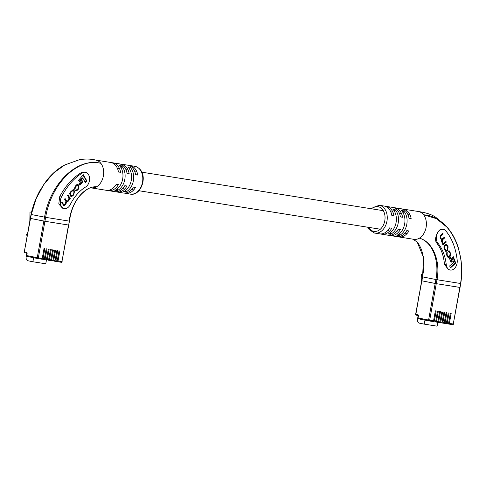 <?xml version="1.0" encoding="UTF-8"?>
<svg xmlns="http://www.w3.org/2000/svg" width="486" height="486" viewBox="0 0 486 486"><rect width="100%" height="100%" fill="white"/><g stroke="black" fill="none" stroke-linecap="round" stroke-linejoin="round"><path stroke-width="0.73" d="M54.566 261.195L55.21 261.322A0.784 0.565 -80.9 0 0 55.902 260.66L57.245 260.873L59.043 250.861L59.851 250.989L58.047 261L61.935 261.62L68.514 225.036L44.931 221.276L30.326 218.384L24.3 251.888A0.784 0.784 0 0 0 24.92 252.793A0.784 0.541 101.3 0 0 24.932 252.799L26.809 253.17L24.92 252.793A0.784 0.541 101.3 0 1 24.537 251.942L26.469 252.325A1.172 0.844 99.1 0 1 27.095 253.649L26.748 255.575L37.258 257.665L43.837 221.081L44.931 221.276L38.345 257.859L42.233 258.479L44.038 248.468L44.84 248.595L43.035 258.613L44.378 258.825L46.176 248.814L46.984 248.941L45.18 258.953L46.522 259.166L48.321 249.154L49.129 249.282L47.324 259.293L48.667 259.506L50.465 249.494L51.273 249.622L49.469 259.633L50.811 259.846L52.609 249.834L53.417 249.962L51.613 259.98L52.956 260.192L54.754 250.181L55.562 250.308L53.758 260.32L55.1 260.532L56.898 250.521L57.706 250.648L55.902 260.66M52.421 260.848L53.065 260.976A0.784 0.565 -80.9 0 0 53.758 260.32M50.277 260.508L50.921 260.636A0.784 0.565 -80.9 0 0 51.613 259.98M48.132 260.168L48.776 260.296A0.784 0.565 -80.9 0 0 49.469 259.633M45.988 259.828L46.632 259.955A0.784 0.565 -80.9 0 0 47.324 259.293M43.843 259.481L44.487 259.609A0.784 0.565 -80.9 0 0 45.18 258.953M41.699 259.141L42.343 259.269A0.784 0.565 -80.9 0 0 43.035 258.613M56.71 261.535L57.354 261.662A0.784 0.565 -80.9 0 0 58.047 261M55.24 261.328L56.552 261.535A0.784 0.565 -80.9 0 0 57.245 260.873M54.42 261.195L54.408 261.195A0.784 0.565 -80.9 0 0 55.1 260.532M52.275 260.854L50.939 260.642L52.263 260.848A0.784 0.565 -80.9 0 0 52.956 260.192M48.807 260.302L50.119 260.508A0.784 0.565 -80.9 0 0 50.811 259.846M37.683 258.528L41.541 259.141A0.784 0.565 -80.9 0 0 42.233 258.479M43.704 259.488L43.685 259.481A0.784 0.565 -80.9 0 0 44.378 258.825M44.518 259.615L45.83 259.828A0.784 0.565 -80.9 0 0 46.522 259.166M47.992 260.168L47.974 260.168A0.784 0.565 -80.9 0 0 48.667 259.506M111.701 162.707A14.088 10.151 99.1 0 1 112.788 162.798A14.088 10.151 99.1 0 1 113.062 162.846A14.088 10.151 99.1 0 1 120.601 172.323L118.456 171.983A14.088 10.151 -80.9 0 0 110.917 162.506A14.088 10.151 -80.9 0 0 110.644 162.452L95.924 160.107A14.088 10.151 99.1 0 1 96.24 160.186A14.088 10.151 99.1 0 1 100.869 163.345C78.386 157.27 51.346 182.864 45.635 217.351L69.225 221.112L68.733 225.067L44.931 221.276L45.635 217.351L31.268 214.508L24.3 251.888M31.541 212.236L29.992 211.987L31.529 212.297M29.992 211.987L29.834 221.148M27.095 236.354L26.59 234.41L27.416 234.574M26.821 253.194L26.171 256.821A3.524 2.539 -80.9 0 0 28.036 260.782L32.902 261.754L33.631 257.72M32.902 261.754L45.769 263.801L46.468 259.919M26.59 234.41L27.423 234.538M85.415 172.281A7.825 5.425 101.3 0 0 82.48 172.925A57.919 40.156 101.3 0 0 61.436 197.055A7.825 5.425 101.3 0 0 64.304 208.524A7.825 5.425 101.3 0 0 70.227 204.642A42.264 29.3 -78.7 0 1 85.579 187.037A7.825 5.425 101.3 0 0 89.564 178.866A7.825 5.425 101.3 0 0 85.56 172.305A7.825 5.425 101.3 0 0 85.415 172.281M64.304 208.524L62.506 208.166L58.794 203.944L59.681 196.702C65.385 185.931 72.578 177.925 81.259 172.682L84.449 172.087L85.56 172.305M130.096 167.22A14.088 10.151 99.1 0 1 133.395 180.743A14.088 10.151 99.1 0 1 125.625 192.061L123.48 191.721A14.088 10.151 -80.9 0 0 131.25 180.403A14.088 10.151 -80.9 0 0 127.952 166.88L130.096 167.22L129.726 169.286M119.374 165.513L121.518 165.854A14.088 10.151 99.1 0 1 124.817 179.377A14.088 10.151 99.1 0 1 117.047 190.694L114.903 190.348A14.088 10.151 -80.9 0 0 122.672 179.03A14.088 10.151 -80.9 0 0 119.374 165.513M128.857 165.44A14.088 10.151 99.1 0 1 129.944 165.532A14.088 10.151 99.1 0 1 130.218 165.58A14.088 10.151 99.1 0 1 137.751 175.057L135.606 174.717A14.088 10.151 -80.9 0 0 128.073 165.24A14.088 10.151 -80.9 0 0 127.8 165.191L121.366 164.165A14.088 10.151 99.1 0 1 121.64 164.213A14.088 10.151 99.1 0 1 129.179 173.69L127.034 173.35A14.088 10.151 -80.9 0 0 119.495 163.873A14.088 10.151 -80.9 0 0 119.222 163.818L112.788 162.798M30.563 218.439L43.837 221.081L44.548 217.157C50.453 182.627 78.015 157.093 100.869 163.345A14.088 10.151 99.1 0 1 96.659 186.733A14.088 10.151 99.1 0 1 92.401 187.979L96.659 186.733C84.06 186.071 71.296 202.443 69.225 221.112L69.206 221.087M105.93 190.233A14.088 10.151 -80.9 0 0 106.209 190.281A14.088 10.151 -80.9 0 0 116.239 184.303L118.384 184.644A14.088 10.151 99.1 0 1 108.354 190.621A14.088 10.151 99.1 0 1 108.074 190.573A14.088 10.151 99.1 0 1 107.291 190.372M114.508 191.599A14.088 10.151 -80.9 0 0 114.787 191.648A14.088 10.151 -80.9 0 0 124.817 185.67L126.961 186.017A14.088 10.151 99.1 0 1 116.932 191.988A14.088 10.151 99.1 0 1 116.652 191.94A14.088 10.151 99.1 0 1 115.868 191.739M123.086 192.966A14.088 10.151 -80.9 0 0 123.359 193.015A14.088 10.151 -80.9 0 0 133.389 187.037L135.533 187.383A14.088 10.151 99.1 0 1 125.503 193.355A14.088 10.151 99.1 0 1 125.23 193.306A14.088 10.151 99.1 0 1 124.446 193.106M30.326 218.384L31.037 214.448C32.744 206.325 35.685 198.41 39.852 190.712L46.358 180.835C51.862 173.8 58.041 168.496 64.881 164.912L53.648 172.919L43.837 184.437L36.207 198.598L31.268 214.508M120.279 164.074A14.088 10.151 99.1 0 1 121.366 164.165M135.594 174.626L137.751 175.057M127.016 173.259L129.179 173.69M118.438 171.892L120.601 172.323M125.971 190.16L125.625 192.061M121.518 165.854L121.148 167.919M117.393 188.793L117.047 190.694M75.123 188.677L75.549 186.818L77.529 185.069L78.544 186.375L78.197 188.55L77.244 189.686L75.931 189.923L75.458 190.512L76.12 191.083L78.422 189.169L79.078 185.78L77.742 184.176L76.399 184.917L75.227 186.314L74.65 189.273L75.123 188.677L74.571 188.568L74.996 186.709L75.871 185.664L77.529 185.069M75.737 190.166L76.338 190.287L75.931 189.923M66.12 202.006L67.985 201.617L69.559 198.871L69.832 199.309L70.312 198.731L68.107 194.904L67.584 195.524L68.976 197.93L68.556 200.05L66.977 201.392L65.081 198.513L64.559 199.132L65.871 201.398L65.069 204.199L63.581 204.503L62.147 202.012L61.686 202.565L63.8 205.663L65.215 204.916L66.849 202.206M63.028 204.393L64.012 204.879L63.028 204.393L61.856 202.358M73.757 194.734L74.565 191.15L73.289 189.607L70.737 191.672L69.929 195.257L71.205 196.794L73.015 195.621L73.757 194.734L73.204 194.625L73.951 193.568M81.976 180.312L79.127 183.708L79.971 185.166L82.82 181.764L81.976 180.312M86.854 180.889L83.282 174.699L78.568 180.312L79.443 181.825L82.705 177.937L85.402 182.621L86.854 180.889L86.301 180.78L82.991 175.045M85.141 182.165L86.301 180.78M79.182 181.369L82.146 177.827L82.705 177.937M79.704 184.71L82.268 181.655L81.691 180.658M82.268 181.655L82.82 181.764M74.261 192.821L74.012 191.041L73.003 189.607M70.938 196.69L73.204 194.625M69.68 193.477L70.932 195.858L72.554 195.281L73.611 194.023L74.024 191.733L73.58 190.968L73.003 190.433L70.883 192.383L70.47 194.673L71.485 195.967M73.003 190.433L71.387 191.016L69.99 192.723M69.164 198.792L70.312 198.731M66.023 201.988L67.426 201.508L68.812 199.703M63.538 205.554L65.829 203.227M64.662 204.8L65.215 204.916M66.977 201.392L65.865 200.724L64.79 198.859M69.759 198.622L67.815 195.25M78.744 187.675L78.525 185.67L77.462 184.17M75.852 190.974L78.647 187.9M445.899 323.573L446.543 323.7A0.784 0.565 -80.9 0 0 447.235 323.044L448.578 323.257L450.376 313.245L451.178 313.373L449.38 323.384L453.268 324.004L459.847 287.42L436.264 283.66L421.66 280.768L415.864 314.327L417.802 314.709A1.172 0.844 99.1 0 1 418.422 316.028L418.075 317.953L428.591 320.049L435.17 283.466L436.264 283.66L429.679 320.244L433.567 320.863L435.365 310.852L436.173 310.979L434.369 320.991L435.711 321.203L437.509 311.192L438.317 311.319L436.513 321.331L437.856 321.544L439.654 311.532L440.462 311.66L438.658 321.677L440 321.89L441.798 311.878L442.606 312.006L440.802 322.018L442.145 322.23L443.943 312.219L444.751 312.346L442.946 322.358L444.289 322.57L446.087 312.559L446.889 312.686L445.091 322.698L446.434 322.911L448.232 312.899L449.034 313.027L447.235 323.044M443.754 323.233L444.398 323.36A0.784 0.565 -80.9 0 0 445.091 322.698M441.61 322.892L442.254 323.02A0.784 0.565 -80.9 0 0 442.946 322.358M439.466 322.546L440.109 322.674A0.784 0.565 -80.9 0 0 440.802 322.018M437.321 322.206L437.965 322.333A0.784 0.565 -80.9 0 0 438.658 321.677M435.177 321.866L435.821 321.993A0.784 0.565 -80.9 0 0 436.513 321.331M433.032 321.525L433.676 321.653A0.784 0.565 -80.9 0 0 434.369 320.991M448.043 323.913L448.687 324.047A0.784 0.565 -80.9 0 0 449.38 323.384M447.898 323.919L446.561 323.706L447.885 323.913A0.784 0.565 -80.9 0 0 448.578 323.257M445.753 323.579L444.417 323.36L445.741 323.573A0.784 0.565 -80.9 0 0 446.434 322.911M442.284 323.026L443.597 323.233A0.784 0.565 -80.9 0 0 444.289 322.57M441.464 322.892L441.452 322.892A0.784 0.565 -80.9 0 0 442.145 322.23M432.886 321.525L429.004 320.906A0.784 0.565 -80.9 0 0 429.679 320.244L428.591 320.049A0.784 0.541 -78.7 0 0 428.974 320.9A0.784 0.541 -78.7 0 1 428.974 320.9A0.784 0.565 -80.9 0 0 429.004 320.906L432.874 321.525A0.784 0.565 -80.9 0 0 433.567 320.863M435.031 321.866L435.019 321.866A0.784 0.565 -80.9 0 0 435.711 321.203M437.175 322.212L435.839 321.993L437.163 322.206A0.784 0.565 -80.9 0 0 437.856 321.544M437.995 322.34L439.308 322.546A0.784 0.565 -80.9 0 0 440 321.89M460.558 283.49L460.066 287.445L436.264 283.66L436.969 279.729L460.558 283.49C466.232 249.227 448.505 216.276 423.585 214.788A14.088 10.151 -80.9 0 0 418.622 211.556A14.088 10.151 -80.9 0 0 418.349 211.507L403.337 209.114A14.088 10.151 99.1 0 1 403.617 209.162A14.088 10.151 99.1 0 1 411.15 218.639L409.005 218.299A14.088 10.151 -80.9 0 0 401.472 208.822A14.088 10.151 -80.9 0 0 401.193 208.767L394.76 207.747A14.088 10.151 99.1 0 1 395.039 207.795A14.088 10.151 99.1 0 1 402.572 217.272L400.428 216.932A14.088 10.151 -80.9 0 0 392.895 207.455A14.088 10.151 -80.9 0 0 392.615 207.4L386.182 206.38A14.088 10.151 99.1 0 1 386.461 206.429A14.088 10.151 99.1 0 1 393.994 215.905L391.85 215.565A14.088 10.151 -80.9 0 0 384.317 206.082A14.088 10.151 -80.9 0 0 384.037 206.034L379.214 205.268A14.088 10.151 99.1 0 1 379.493 205.317A14.088 10.151 99.1 0 1 386.99 220.972A14.088 10.151 99.1 0 1 374.779 233.092A14.088 10.151 99.1 0 1 374.506 233.043M421.878 280.793L415.633 314.272A0.784 0.784 0 0 0 416.247 315.177A0.784 0.541 101.3 0 0 416.265 315.177L418.142 315.554L417.504 319.205A3.524 2.539 -80.9 0 0 419.369 323.166L424.235 324.132L424.958 320.104M422.85 274.614L421.319 274.371L422.838 274.675M421.319 274.371L421.162 283.526M418.428 298.738L417.924 296.788L418.75 296.952M424.235 324.132L437.102 326.185L437.801 322.303M417.924 296.788L418.756 296.922M438.123 279.802L436.452 279.517M450.188 270.04L448.39 269.681L444.465 264.232C443.682 255.569 441.081 248.474 436.671 242.957C433.293 238.881 438.633 228.153 442.254 229.125L443.36 229.343A7.825 5.425 -78.7 0 1 445.765 230.838A57.919 40.156 -78.7 0 1 457.186 260.138A7.825 5.425 -78.7 0 1 450.188 270.04A7.825 5.425 -78.7 0 1 446.239 264.584A42.264 29.3 101.3 0 0 437.898 243.2A7.825 5.425 -78.7 0 1 437.029 234.155A7.825 5.425 -78.7 0 1 443.22 229.313A7.825 5.425 -78.7 0 1 443.36 229.343M385.1 206.289A14.088 10.151 99.1 0 1 386.182 206.38M393.678 207.656A14.088 10.151 99.1 0 1 394.76 207.747M402.256 209.023A14.088 10.151 99.1 0 1 403.337 209.114M396.479 236.548A14.088 10.151 -80.9 0 0 396.758 236.597A14.088 10.151 -80.9 0 0 406.788 230.619L408.933 230.959A14.088 10.151 99.1 0 1 398.903 236.937A14.088 10.151 99.1 0 1 398.623 236.889A14.088 10.151 99.1 0 1 397.846 236.688M387.907 235.181A14.088 10.151 -80.9 0 0 388.18 235.23A14.088 10.151 -80.9 0 0 398.21 229.252L400.355 229.592A14.088 10.151 99.1 0 1 390.325 235.57A14.088 10.151 99.1 0 1 390.051 235.522A14.088 10.151 99.1 0 1 389.268 235.321M379.329 233.815A14.088 10.151 -80.9 0 0 379.602 233.863A14.088 10.151 -80.9 0 0 389.632 227.885L391.777 228.226A14.088 10.151 99.1 0 1 381.747 234.203A14.088 10.151 99.1 0 1 381.474 234.155A14.088 10.151 99.1 0 1 380.69 233.954M413.635 239.282A14.088 10.151 -80.9 0 0 413.914 239.331A14.088 10.151 -80.9 0 0 419.375 238.176C432.971 241.682 440.668 261.298 436.969 279.729L422.601 276.892L421.897 280.823L435.17 283.466L435.881 279.535C439.678 261.383 432.643 241.767 419.375 238.176A14.088 10.151 -80.9 0 0 423.585 214.788L436.422 218.651L447.375 227.491L436.446 217.85C432.637 214.794 426.404 212.655 417.735 211.434M412.729 239.039L417.207 242.04L423.513 257.513L422.583 276.868M392.773 209.095L394.918 209.436A14.088 10.151 99.1 0 1 398.21 222.959A14.088 10.151 99.1 0 1 390.446 234.276L388.302 233.93A14.088 10.151 -80.9 0 0 396.066 222.612A14.088 10.151 -80.9 0 0 392.773 209.095M401.345 210.462L403.489 210.803A14.088 10.151 99.1 0 1 406.788 224.325A14.088 10.151 99.1 0 1 399.024 235.643L396.88 235.297A14.088 10.151 -80.9 0 0 404.644 223.979A14.088 10.151 -80.9 0 0 401.345 210.462M393.994 215.905L391.838 215.474M402.572 217.272L400.415 216.841M411.15 218.639L408.987 218.208M403.489 210.803L403.119 212.868M399.364 233.742L399.024 235.643M394.918 209.436L394.541 211.501M390.787 232.375L390.446 234.276M448.499 251.803L449.665 252.422L450.133 253.631L449.781 255.891L448.329 256.839L447.679 255.988L447.175 254.67L447.132 252.222L446.719 255.077L447.181 256.28L448.262 257.689L450.085 256.59L450.735 253.619L449.161 250.746L448.232 251.147L448.499 251.803L449.021 251.608L448.371 251.493M442.946 245.053L446.263 242.131L445.984 241.408L443.262 243.492L442.284 241.913L442.649 239.707L444.654 237.94L444.38 237.217L441.659 239.3L440.705 237.806L440.936 235.777L443.098 233.875L442.849 233.231L440.699 235.127L440.17 237.988L441.719 239.902L441.64 241.821L443.074 244.021L442.691 244.385L442.946 245.053M446.956 250.989L447.679 250.345L448.122 246.797L446.513 244.185L444.751 245.242L444.307 248.789L445.917 251.402L446.956 250.989L446.397 250.879L447.934 248.814M450.765 257.349L449.507 258.461L451.02 262.41L452.278 261.298L450.765 257.349M455.789 263.187L453.292 256.663L451.98 257.817L453.711 262.331L449.659 265.909L450.431 267.92L455.789 263.187L455.236 263.078L452.909 257.003M450.261 267.47L455.236 263.078M450.85 261.966L451.725 261.189L450.382 257.689M451.725 261.189L452.278 261.298M445.65 251.292L446.397 250.879M447.928 247.982L446.227 244.179M446.476 245.023L445.061 245.934L444.678 248.17L445.954 250.563L446.707 250.241L447.375 249.652L447.752 247.417L446.476 245.023L445.17 245.236L443.943 246.663M443.949 247.489L444.69 249.525L445.954 250.563M440.936 235.777L440.383 235.667L442.467 233.572M442.539 233.766L443.098 233.875M441.659 239.3L440.352 238.207L439.97 237.071M441.525 240.4L443.997 237.557M444.101 237.83L444.654 237.94M443.262 243.492L442.005 242.52L441.501 240.521M442.776 244.604L445.601 241.749M445.705 242.016L446.263 242.131M448.001 257.58L449.532 256.48L450.182 253.504L448.876 250.758M446.5 253.242L446.78 252.611M446.847 252.769L447.399 252.878M448.329 256.839L447.126 255.879L446.452 253.996M37.629 258.516L27.143 256.432A0.784 0.541 -78.7 0 1 26.748 255.575L26.511 255.521A0.784 0.784 0 0 0 27.131 256.426L37.641 258.522A0.784 0.541 -78.7 0 1 37.258 257.665L38.345 257.859A0.784 0.565 -80.9 0 1 37.671 258.528A0.784 0.565 -80.9 0 0 37.671 258.528A0.784 0.541 -78.7 0 1 37.641 258.522A0.784 0.784 0 0 0 37.671 258.528L41.559 259.147M87.359 189.273C77.523 195.724 71.545 206.337 69.443 221.124L61.935 261.62A0.784 0.565 -80.9 0 1 61.242 262.282L57.384 261.668M26.469 252.325A0.784 0.541 101.3 0 0 26.803 253.17M27.095 253.649L26.511 255.521M82.48 172.925L81.259 172.682M130.054 194.078A14.088 10.151 -80.9 0 0 130.333 194.127A14.088 10.151 -80.9 0 0 142.538 182.001A14.088 10.151 -80.9 0 0 135.041 166.352A14.088 10.151 -80.9 0 0 134.768 166.297L129.944 165.532M61.436 197.055L59.681 196.702M74.012 191.041L74.565 191.15M72.463 195.512L73.015 195.621M73.526 190.202L74.079 190.312M70.361 195.329L70.913 195.439M69.917 194.564L70.47 194.673M70.33 192.274L70.883 192.383M71.387 191.016L71.94 191.126M68.271 200.505L68.824 200.615M67.426 201.508L67.985 201.617M65.294 204.053L65.847 204.163M65.865 200.724L66.418 200.833M74.996 186.709L75.549 186.818M78.033 184.814L78.586 184.923M78.525 185.67L79.078 185.78M77.869 189.06L78.422 189.169M77.001 190.093L77.553 190.208M75.871 185.664L76.424 185.774M428.956 320.9L418.476 318.81A0.784 0.541 -78.7 0 1 418.075 317.953L417.845 317.905A0.784 0.784 0 0 0 418.464 318.81L428.974 320.9A0.784 0.784 0 0 0 429.004 320.906M447.375 227.491C452.035 232.843 455.619 239.385 458.128 247.131L460.783 258.516C462.004 266.893 461.998 275.222 460.771 283.514L453.268 324.004A0.784 0.565 -80.9 0 1 452.575 324.66L448.718 324.047M418.142 315.554L416.265 315.177A0.784 0.541 101.3 0 1 415.864 314.327L415.633 314.272M417.802 314.709A0.784 0.541 101.3 0 0 418.136 315.548L417.845 317.905M368.552 227.345A12.521 9.021 -80.9 0 0 373.71 231.33A12.521 9.021 -80.9 0 0 384.778 220.772A12.521 9.021 -80.9 0 0 378.144 206.684A12.521 9.021 -80.9 0 0 371.511 208.792M436.671 242.957L437.898 243.2M444.465 264.232L446.239 264.584M447.175 245.661L447.728 245.77M447.57 246.688L448.122 246.797M447.126 250.235L447.679 250.345M444.508 245.819L445.061 245.934M444.125 248.06L444.678 248.17M445.17 245.236L445.723 245.345M444.69 249.525L445.243 249.634M440.152 237.697L440.705 237.806M440.352 238.207L440.905 238.316M442.096 239.598L442.649 239.707M441.731 241.803L442.284 241.913M442.005 242.52L442.558 242.629M449.562 251.882L450.115 251.991M450.182 253.504L450.735 253.619M449.532 256.48L450.085 256.59M448.791 257.13L449.343 257.24M446.622 254.555L447.175 254.67M447.126 255.879L447.679 255.988M410.069 214.94L407.924 214.599M400.81 213.463L399.346 213.233M392.232 212.096L390.768 211.866M383.296 210.675L141.839 172.184M136.675 171.358L134.531 171.017M127.411 169.881L125.953 169.65M118.833 168.514L117.375 168.284M407.11 233.493L404.966 233.146M397.481 231.956L396.394 231.779M388.903 230.589L387.816 230.413M380.338 229.222L138.881 190.731M133.717 189.911L131.572 189.57M124.082 188.374L122.994 188.204M115.504 187.007L114.417 186.831M56.564 261.535L55.228 261.322M50.131 260.514L48.794 260.296M45.848 259.828L44.505 259.615M57.372 261.662L61.26 262.282A0.784 0.784 0 0 0 62.153 261.65M26.852 253.182L26.858 253.595M125.503 193.355L130.333 194.127C142.04 196.702 150.028 170.993 135.072 166.352L134.768 166.297M123.359 193.015L116.932 191.988M114.787 191.648L108.354 190.621M106.209 190.281L91.872 187.997M64.887 164.912L79.109 159.815C84.953 158.691 90.663 158.813 96.24 160.186M443.609 323.233L442.272 323.02M439.32 322.552L437.983 322.34M448.706 324.047L452.588 324.666A0.784 0.784 0 0 0 453.481 324.034M379.214 205.268L370.66 208.658M367.708 227.211L369.153 229.611L374.475 233.037L379.602 233.863M381.747 234.203L388.18 235.23M390.325 235.57L396.758 236.597M398.903 236.937L413.914 239.331M421.66 280.768L422.37 276.826C423.98 270.228 424.296 263.576 423.318 256.887L421.775 250.582C419.394 244.209 417.231 242.125 417.201 242.034L417.201 242.034"/></g></svg>
